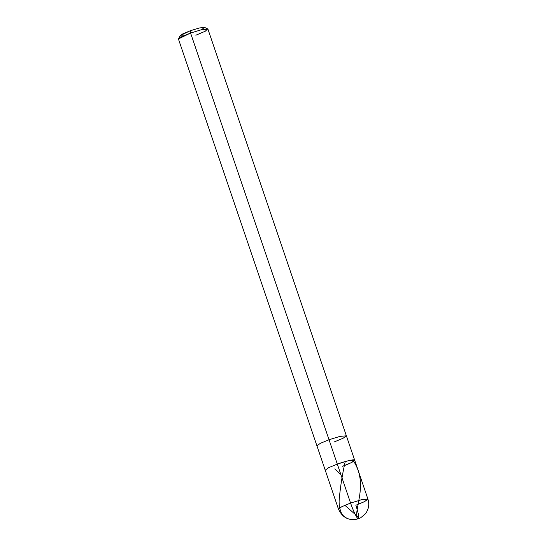 <?xml version="1.0" encoding="UTF-8"?>
<svg xmlns="http://www.w3.org/2000/svg" width="547" height="547" viewBox="0 0 547 547"><rect width="100%" height="100%" fill="white"/><g stroke="black" fill="none" stroke-linecap="round" stroke-linejoin="round"><path stroke-width="0.82" d="M342.572 466.27C351.147 463.056 355.106 460.957 354.442 459.965C353.793 459.193 344.371 461.463 337.314 464.088L350.579 503.055C352.924 510.235 357.109 518.871 358.182 518.754L358.182 518.754C359.454 518.481 358.675 513.975 355.837 505.23L364.623 501.585L367.933 499.131L361.601 499.691L350.579 503.055L341.8 506.7L338.49 509.154L341.8 506.7L350.579 503.055L361.601 499.691L367.933 499.131L354.668 460.164L348.336 460.724L337.314 464.088L348.336 460.724L354.668 460.164L346.374 435.815L340.049 436.369L329.027 439.74L337.314 464.088L328.535 467.733L325.226 470.188L328.535 467.733L337.314 464.088C344.371 461.463 353.793 459.193 354.442 459.965C355.106 460.957 351.147 463.056 342.572 466.27L351.359 462.625L354.668 460.164M358.182 518.754C357.109 518.871 352.924 510.235 350.579 503.055L329.027 439.74L320.241 443.385L316.932 445.839L320.241 443.385L329.027 439.74L340.049 436.369L346.374 435.815L207.928 29.114L201.597 29.675L190.575 33.039L329.027 439.74L190.575 33.039L178.52 38.878L180.134 35.651L190.185 30.782L190.575 33.039L190.185 30.782L182.281 34.119L180.291 36.034L183.717 35.774M201.72 29.641L204.455 27.35L199.368 27.979L190.185 30.782L199.368 27.979L204.455 27.35L207.737 28.936L201.597 29.675L190.575 33.039L181.789 36.683L178.479 39.138L338.49 509.154C342.593 517.941 349.253 521.147 358.47 518.775L360.569 517.845L365.095 514.173C368.671 509.64 369.622 504.628 367.933 499.131M334.285 441.914L343.072 438.27L346.374 435.815M195.833 35.213L205.241 31.254L207.737 28.936M340.856 474.488L334.764 468.916M358.326 518.7L358.62 518.016L357 515.958L344.877 505.284M358.21 518.761C351.543 520.71 346.114 519.192 341.93 514.214C339.448 509.195 338.6 503.602 339.4 497.449C340.583 485.339 342.518 473.415 345.205 461.682M358.039 518.802C354.039 517.845 359.776 499.801 360.22 490.379C361.3 479.534 359.147 469.873 353.765 461.394"/></g></svg>

